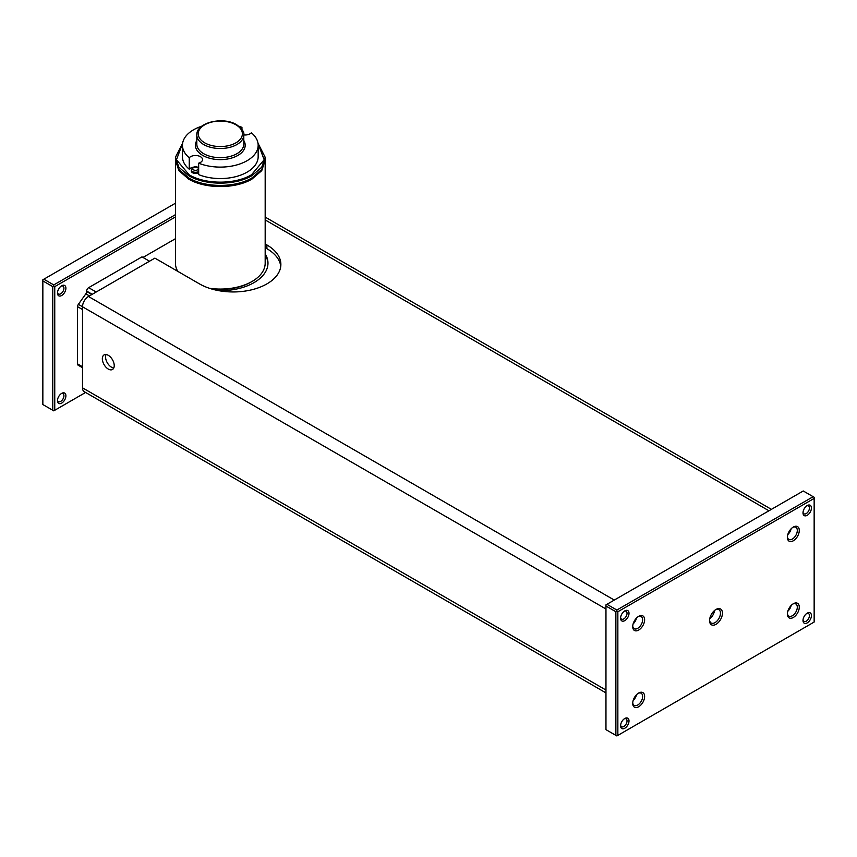 <?xml version="1.0" encoding="UTF-8"?>
<svg xmlns="http://www.w3.org/2000/svg" width="857" height="857" viewBox="0 0 857 857"><rect width="100%" height="100%" fill="white"/><g stroke="black" fill="none" stroke-linecap="round" stroke-linejoin="round"><path stroke-width="1.29" d="M61.683 295.504A5.956 3.439 120 0 0 65.903 288.209A5.956 3.439 120 0 0 61.683 285.777A5.956 3.439 120 0 0 57.473 293.073A5.956 3.439 120 0 0 61.683 295.504M57.505 292.441A4.553 2.635 120 0 0 58.415 294.015A4.553 2.635 120 0 0 60.697 293.79A4.553 2.635 120 0 0 63.921 288.209A4.553 2.635 120 0 0 62.968 286.12A4.553 2.635 120 0 0 61.158 286.12M61.683 403.111A5.956 3.439 120 0 0 65.903 395.816A5.956 3.439 120 0 0 61.683 393.384A5.956 3.439 120 0 0 57.473 400.68A5.956 3.439 120 0 0 61.683 403.111M57.505 400.048A4.553 2.635 120 0 0 58.415 401.622A4.553 2.635 120 0 0 60.697 401.397A4.553 2.635 120 0 0 63.921 395.816A4.553 2.635 120 0 0 62.968 393.727A4.553 2.635 120 0 0 61.158 393.727M175.439 216.95L54.752 286.634L54.752 410.267L85.593 392.463M175.439 214.668L53.755 284.92L53.755 286.067L54.752 286.634M53.755 284.92L43.846 279.2L175.439 203.216M43.846 279.2L42.85 279.768L42.85 280.914L52.759 286.634L53.755 286.067M52.759 286.634L52.759 410.267L53.755 410.846L54.752 410.267M52.759 410.267L42.85 404.547L42.85 280.914M149.525 261.224L141.983 256.875L88.657 287.663A2.807 1.618 120 0 0 86.675 291.101L86.675 291.487A2.807 1.618 -60 0 1 85.85 293.833L78.373 304.342A2.807 1.618 120 0 0 77.548 306.677L77.548 363.904A2.807 1.618 120 0 0 78.126 365.189A2.807 1.618 120 0 0 78.373 365.286M175.439 238.707L142.98 257.443M265.177 253.865A47.671 27.52 180 0 1 267.973 263.163A47.671 27.52 180 0 1 218.878 290.673M265.177 255.011A47.671 27.52 180 0 1 267.962 263.742M265.177 243.966L266.902 244.963A47.671 27.52 -0 0 1 280.871 264.427A47.671 27.52 -0 0 1 251.444 289.859A47.671 27.52 -0 0 1 199.488 283.892L154.881 258.128L88.453 296.479A8.409 4.853 120 0 0 82.508 306.785L82.508 387.835A8.409 4.853 120 0 0 84.243 391.681L605.963 692.895M265.177 247.684L266.902 248.691A47.671 27.52 180 0 1 280.753 266.291M114.227 365.628A8.409 4.853 -120 0 0 110.553 357.155A8.409 4.853 -120 0 0 104.072 354.905A8.409 4.853 -120 0 0 102.337 358.751A8.409 4.853 -120 0 0 106 367.225A8.409 4.853 -120 0 0 112.492 369.474A8.409 4.853 -120 0 0 114.227 365.628M113.777 367.985A8.409 4.853 60 0 1 105.55 356.898A8.409 4.853 60 0 1 106.011 354.53M716.002 624.335A9.116 5.26 120 0 0 722.451 613.173A9.116 5.26 120 0 0 716.002 609.456A9.116 5.26 120 0 0 709.564 620.618A9.116 5.26 120 0 0 716.002 624.335M709.575 620.007A7.713 4.456 120 0 0 711.16 622.996A7.713 4.456 120 0 0 715.017 622.621A7.713 4.456 120 0 0 720.458 613.173A7.713 4.456 120 0 0 718.862 609.648A7.713 4.456 120 0 0 715.488 609.777M793.336 617.468A8.409 4.853 120 0 0 799.281 607.163A8.409 4.853 120 0 0 793.336 603.735A8.409 4.853 120 0 0 787.379 614.03A8.409 4.853 120 0 0 793.336 617.468M787.401 613.419A7.006 4.049 120 0 0 788.836 616.097A7.006 4.049 120 0 0 792.339 615.755A7.006 4.049 120 0 0 797.299 607.163A7.006 4.049 120 0 0 795.842 603.96A7.006 4.049 120 0 0 792.811 604.056M793.336 540.767A8.409 4.853 120 0 0 799.281 530.462A8.409 4.853 120 0 0 793.336 527.034A8.409 4.853 120 0 0 787.379 537.339A8.409 4.853 120 0 0 793.336 540.767M787.401 536.728A7.006 4.049 120 0 0 788.836 539.396A7.006 4.049 120 0 0 792.339 539.053A7.006 4.049 120 0 0 797.299 530.462A7.006 4.049 120 0 0 795.842 527.259A7.006 4.049 120 0 0 792.811 527.355M638.679 706.757A8.409 4.853 120 0 0 644.625 696.452A8.409 4.853 120 0 0 638.679 693.024A8.409 4.853 120 0 0 632.723 703.329A8.409 4.853 120 0 0 638.679 706.757M632.745 702.708A7.006 4.049 120 0 0 634.18 705.386A7.006 4.049 120 0 0 637.683 705.043A7.006 4.049 120 0 0 642.643 696.452A7.006 4.049 120 0 0 641.186 693.249A7.006 4.049 120 0 0 638.154 693.345M807.208 515.303A5.956 3.439 120 0 0 811.429 507.997A5.956 3.439 120 0 0 807.208 505.566A5.956 3.439 120 0 0 802.998 512.861A5.956 3.439 120 0 0 807.208 515.303M803.03 512.24A4.553 2.635 120 0 0 803.941 513.804A4.553 2.635 120 0 0 806.223 513.579A4.553 2.635 120 0 0 809.437 507.997A4.553 2.635 120 0 0 808.494 505.919A4.553 2.635 120 0 0 806.683 505.909M624.796 728.225A5.956 3.439 120 0 0 629.006 720.93A5.956 3.439 120 0 0 624.796 718.487A5.956 3.439 120 0 0 620.586 725.793A5.956 3.439 120 0 0 624.796 728.225M620.618 725.161A4.553 2.635 120 0 0 621.529 726.736A4.553 2.635 120 0 0 623.8 726.511A4.553 2.635 120 0 0 627.024 720.93A4.553 2.635 120 0 0 626.081 718.841A4.553 2.635 120 0 0 624.271 718.841M624.796 620.618A5.956 3.439 120 0 0 629.006 613.312A5.956 3.439 120 0 0 624.796 610.88A5.956 3.439 120 0 0 620.586 618.186A5.956 3.439 120 0 0 624.796 620.618M620.618 617.554A4.553 2.635 120 0 0 621.529 619.129A4.553 2.635 120 0 0 623.8 618.893A4.553 2.635 120 0 0 627.024 613.312A4.553 2.635 120 0 0 626.081 611.234A4.553 2.635 120 0 0 624.271 611.234M807.208 622.91A5.956 3.439 120 0 0 811.429 615.605A5.956 3.439 120 0 0 807.208 613.173A5.956 3.439 120 0 0 802.998 620.479A5.956 3.439 120 0 0 807.208 622.91M803.03 619.847A4.553 2.635 120 0 0 803.941 621.411A4.553 2.635 120 0 0 806.223 621.186A4.553 2.635 120 0 0 809.437 615.605A4.553 2.635 120 0 0 808.494 613.526A4.553 2.635 120 0 0 806.683 613.516M638.679 630.056A8.409 4.853 120 0 0 644.625 619.761A8.409 4.853 120 0 0 638.679 616.322A8.409 4.853 120 0 0 632.723 626.628A8.409 4.853 120 0 0 638.679 630.056M632.745 626.017A7.006 4.049 120 0 0 634.18 628.684A7.006 4.049 120 0 0 637.683 628.342A7.006 4.049 120 0 0 642.643 619.761A7.006 4.049 120 0 0 641.186 616.547A7.006 4.049 120 0 0 638.154 616.644M814.15 498.41L617.854 611.748L617.854 735.381L814.15 622.043L814.15 497.264L813.154 496.696L616.869 610.023L616.869 611.17L617.854 611.748M616.869 610.023L606.949 604.303L803.245 490.975L813.154 496.696M606.949 604.303L605.963 604.871L605.963 606.017L615.872 611.748L616.869 611.17M615.872 611.748L615.872 735.381L616.869 735.949L617.854 735.381M615.872 735.381L605.963 729.65L605.963 606.017M636.483 618.068A7.006 4.049 -60 0 1 633.141 623.864M636.483 694.77A7.006 4.049 -60 0 1 633.141 700.555M791.14 528.78A7.006 4.049 -60 0 1 787.797 534.564M791.14 605.471A7.006 4.049 -60 0 1 787.797 611.266M714.47 610.548A7.713 4.456 -60 0 1 709.746 618.743M193.843 167.083A7.006 4.049 -0 0 0 189.258 169.204L189.258 157.752A7.006 4.049 180 0 1 200.484 156.702A7.006 4.049 180 0 1 202.531 159.563A7.006 4.049 180 0 1 198.663 163.184A37.858 21.854 -0 0 0 237.828 164.63A37.858 21.854 -0 0 0 258.161 145.262A37.858 21.854 -0 0 0 251.358 132.76A7.006 4.049 180 0 1 243.795 134.924M198.663 167.394A7.006 4.049 -0 0 0 197.206 167.083M258.032 143.451L264.16 159.745L251.54 174.732C235.279 184.619 205.337 184.619 189.076 174.732L176.456 159.745L182.584 143.451M258 143.226L265.177 157.281L261.76 167.19L252.033 175.599C235.514 185.637 205.102 185.637 188.583 175.599L178.856 167.19L175.439 157.281L182.616 143.226M251.54 178.17L252.033 177.881L251.54 178.17A44.168 25.496 180 0 1 189.076 178.17L188.583 177.881C205.102 187.919 235.514 187.919 252.033 177.881L261.76 169.482L265.177 159.563L265.177 157.281M265.167 160.141L261.76 170.629L252.033 179.027C235.514 189.065 205.102 189.065 188.583 179.027L178.856 170.629L175.449 160.141M211.229 288.852A43.461 25.089 -0 0 0 251.037 282.06L252.033 281.482A44.864 25.903 -0 0 0 265.177 263.163L265.177 160.709M209.504 288.306A44.864 25.903 -0 0 0 252.033 281.482L251.037 282.06M175.439 160.709L175.439 263.163A44.864 25.903 -0 0 0 177.72 271.326M189.076 178.17L178.856 169.482L175.439 159.563L175.439 157.281M198.663 171.486A4.21 2.432 180 0 1 192.546 171.582A4.21 2.432 180 0 1 191.315 169.868L191.315 171.014A4.21 2.432 -0 0 0 192.546 172.728A4.21 2.432 -0 0 0 198.663 172.632M198.663 163.184L198.663 174.635A37.858 21.854 -0 0 0 237.828 176.081A37.858 21.854 -0 0 0 258.161 156.702L258.161 145.262M201.781 126.204A37.858 21.854 -0 0 0 182.455 145.262L182.455 156.702A37.858 21.854 -0 0 0 189.258 169.204M241.953 129.407L241.953 127.329A37.858 21.854 -0 0 0 238.835 126.204M182.455 145.262A37.858 21.854 -0 0 0 189.258 157.752M240.646 127.822A7.006 4.049 180 0 1 241.953 127.329M88.657 287.663L96.188 292.012M77.548 363.904L82.508 366.764M82.508 309.538L77.548 306.677M78.373 304.342L82.508 306.72M89.449 295.911L85.85 293.833M86.675 291.487L91.881 294.497M92.224 294.305L86.675 291.101M266.902 248.691L266.902 244.963M88.453 296.479L614.287 600.071M768.943 510.772L265.177 219.928M82.508 387.835L605.963 690.046M605.963 608.995L82.508 306.785M197.506 167.576A2.807 1.618 180 0 1 197.506 169.868A2.807 1.618 180 0 1 193.543 169.868A2.807 1.618 180 0 1 193.543 167.576A2.807 1.618 180 0 1 197.506 167.576M196.821 140.505A24.885 14.365 -0 0 0 202.713 155.417A24.885 14.365 -0 0 0 233.554 157.42A24.885 14.365 -0 0 0 243.795 140.505M196.821 134.956L196.821 144.115A23.482 13.562 -0 0 0 203.698 153.703A23.482 13.562 -0 0 0 229.29 156.638A23.482 13.562 -0 0 0 243.795 144.115L243.795 134.956C244.459 132.128 242.07 128.721 236.628 124.726C223.216 116.284 196.124 122.38 196.821 134.956A23.482 13.562 -0 0 0 203.698 144.544A23.482 13.562 -0 0 0 229.29 147.479A23.482 13.562 -0 0 0 243.795 134.956M235.921 124.801A22.078 12.748 -0 0 0 204.694 124.801A22.078 12.748 -0 0 0 204.694 142.83A22.078 12.748 -0 0 0 235.921 142.83A22.078 12.748 -0 0 0 235.921 124.801M78.126 365.189L82.508 367.707M771.407 509.358L265.177 217.089M198.663 167.822L198.203 167.511C195.375 165.894 193.071 166.686 191.315 169.868"/></g></svg>
